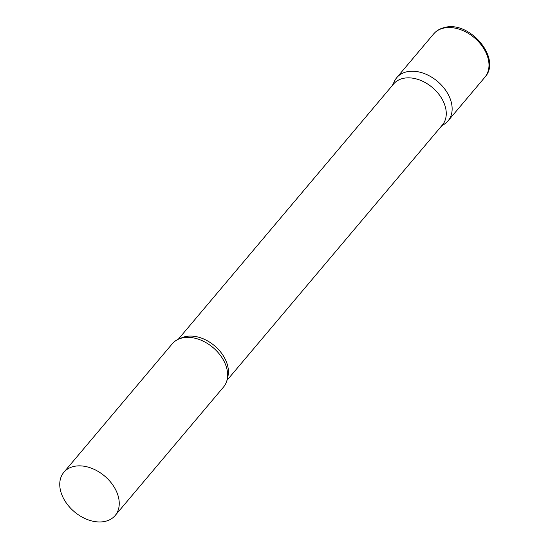 <?xml version="1.0" encoding="UTF-8"?>
<svg xmlns="http://www.w3.org/2000/svg" width="549" height="549" viewBox="0 0 549 549"><rect width="100%" height="100%" fill="white"/><g stroke="black" fill="none" stroke-linecap="round" stroke-linejoin="round"><path stroke-width="0.82" d="M393.324 84.326A33.537 23.415 40.1 0 1 396.755 77.656A33.537 23.415 40.1 0 1 406.946 71.768A33.537 23.415 40.1 0 1 443.283 87.202A33.537 23.415 40.1 0 1 448.025 120.91A33.537 23.415 40.1 0 1 442.034 125.412M226.95 380.382L442.357 125.035A31.863 22.241 -139.9 0 0 442.158 99.232A31.863 22.241 -139.9 0 0 393.647 83.942L178.247 339.296M441.115 126.503L445.054 123.662A33.537 23.415 -139.9 0 0 447.819 93.749A33.537 23.415 -139.9 0 0 419.621 72.111A33.537 23.415 -139.9 0 0 394.546 81.06L392.405 85.418M115.139 515.538L223.518 387.052A33.537 23.415 -139.9 0 0 226.126 366.204A33.537 23.415 -139.9 0 0 223.313 359.89A33.537 23.415 -139.9 0 0 192.356 337.717A33.537 23.415 -139.9 0 0 172.249 343.804L63.862 472.284A33.537 23.415 -139.9 0 0 64.075 499.446A33.537 23.415 -139.9 0 0 115.139 515.538A33.537 23.415 -139.9 0 0 114.926 488.377A33.537 23.415 -139.9 0 0 63.862 472.284M443.798 28.081A33.537 23.415 40.1 0 1 480.135 43.515A33.537 23.415 40.1 0 1 484.877 77.224C502.061 58.86 469.855 20.526 444.8 27.45C440.209 28.459 436.476 30.634 433.607 33.976A33.537 23.415 40.1 0 1 443.798 28.081M227.416 378.103A31.863 22.241 -139.9 0 0 224.315 357.474A31.863 22.241 -139.9 0 0 180.408 338.452M448.025 120.91L484.877 77.224M396.755 77.656L433.607 33.976M191.924 337.656L192.356 337.717"/></g></svg>
